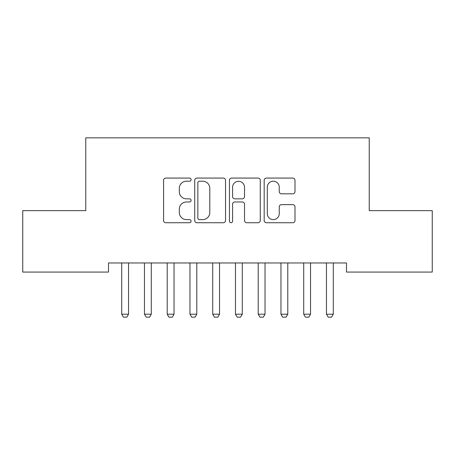<?xml version="1.0" encoding="UTF-8"?>
<svg xmlns="http://www.w3.org/2000/svg" width="455" height="455" viewBox="0 0 455 455"><rect width="100%" height="100%" fill="white"/><g stroke="black" fill="none" stroke-linecap="round" stroke-linejoin="round"><path stroke-width="0.68" d="M191.1 179.64A1.564 1.564 0 0 0 189.536 178.076L165.813 178.076A2.235 2.235 0 0 0 163.578 180.305L163.578 220.504A2.235 2.235 0 0 0 165.813 222.734L189.536 222.734A1.564 1.564 0 0 0 191.1 221.17A1.564 1.564 0 0 0 189.536 219.611L186.465 219.611A7.144 7.144 0 0 1 179.321 212.462L179.321 209.112A7.144 7.144 0 0 1 186.465 201.969L189.536 201.969A1.564 1.564 0 0 0 191.1 200.405A1.564 1.564 0 0 0 189.536 198.841L186.465 198.841A7.144 7.144 0 0 1 179.321 191.697L179.321 188.347A7.144 7.144 0 0 1 186.465 181.198L189.536 181.198A1.564 1.564 0 0 0 191.1 179.64M292.764 193.819A2.235 2.235 0 0 0 294.994 191.583L294.994 180.305A2.235 2.235 0 0 0 292.764 178.076L266.414 178.076A2.235 2.235 0 0 0 264.179 180.305L264.179 220.504A2.235 2.235 0 0 0 266.414 222.734L292.764 222.734A2.235 2.235 0 0 0 294.994 220.504L294.994 206.883A2.235 2.235 0 0 0 292.764 204.648L281.486 204.648A2.235 2.235 0 0 0 279.251 206.883L279.251 213.634A5.972 5.972 0 0 1 273.279 219.611A5.972 5.972 0 0 1 267.307 213.634L267.307 187.176A5.972 5.972 0 0 1 273.279 181.198A5.972 5.972 0 0 1 279.251 187.176L279.251 191.583A2.235 2.235 0 0 0 281.486 193.819L292.764 193.819M346.483 262.967L108.517 262.967L108.517 272.067L22.75 272.067L22.75 210.642L85.767 210.642L85.767 137.842L369.233 137.842L369.233 210.642L432.25 210.642L432.25 272.067L346.483 272.067L346.483 262.967M225.543 180.305A2.235 2.235 0 0 0 223.314 178.076L196.964 178.076A2.235 2.235 0 0 0 194.729 180.305L194.729 220.504A2.235 2.235 0 0 0 196.964 222.734L223.314 222.734A2.235 2.235 0 0 0 225.543 220.504L225.543 180.305M231.686 178.076L258.036 178.076A2.235 2.235 0 0 1 260.271 180.305L260.271 220.504A2.235 2.235 0 0 1 258.036 222.734L246.758 222.734A2.235 2.235 0 0 1 244.528 220.504L244.528 204.198A2.235 2.235 0 0 0 242.293 201.969L234.814 201.969A2.235 2.235 0 0 0 232.579 204.198L232.579 221.17A1.564 1.564 0 0 1 231.015 222.734A1.564 1.564 0 0 1 229.456 221.17L229.456 180.305A2.235 2.235 0 0 1 231.686 178.076M199.421 181.198A1.564 1.564 0 0 0 197.857 182.762L197.857 218.047A1.564 1.564 0 0 0 199.421 219.611L202.657 219.611A7.144 7.144 0 0 0 209.8 212.462L209.8 188.347A7.144 7.144 0 0 0 202.657 181.198L199.421 181.198M244.528 187.284A5.972 5.972 0 0 0 238.556 181.312A5.972 5.972 0 0 0 232.579 187.284L232.579 196.611A2.235 2.235 0 0 0 234.814 198.841L242.293 198.841A2.235 2.235 0 0 0 244.528 196.611L244.528 187.284M121.451 262.967L121.604 263.462A2.275 2.275 0 0 1 121.712 264.15L121.712 314.2L128.537 314.2L128.537 264.15A2.275 2.275 0 0 1 128.646 263.462L128.799 262.967M128.537 314.2L126.831 317.158L123.419 317.158L121.712 314.2M144.201 262.967L144.354 263.462A2.275 2.275 0 0 1 144.463 264.15L144.463 314.2L151.287 314.2L151.287 264.15A2.275 2.275 0 0 1 151.396 263.462L151.549 262.967M151.287 314.2L149.581 317.158L146.169 317.158L144.463 314.2M166.951 262.967L167.104 263.462A2.275 2.275 0 0 1 167.213 264.15L167.213 314.2L174.037 314.2L174.037 264.15A2.275 2.275 0 0 1 174.146 263.462L174.299 262.967M174.037 314.2L172.331 317.158L168.919 317.158L167.213 314.2M189.701 262.967L189.854 263.462A2.275 2.275 0 0 1 189.963 264.15L189.963 314.2L196.787 314.2L196.787 264.15A2.275 2.275 0 0 1 196.896 263.462L197.049 262.967M196.787 314.2L195.081 317.158L191.669 317.158L189.963 314.2M212.451 262.967L212.604 263.462A2.275 2.275 0 0 1 212.713 264.15L212.713 314.2L219.537 314.2L219.537 264.15A2.275 2.275 0 0 1 219.646 263.462L219.799 262.967M219.537 314.2L217.831 317.158L214.419 317.158L212.713 314.2M235.201 262.967L235.354 263.462A2.275 2.275 0 0 1 235.462 264.15L235.462 314.2L242.287 314.2L242.287 264.15A2.275 2.275 0 0 1 242.396 263.462L242.549 262.967M242.287 314.2L240.581 317.158L237.169 317.158L235.462 314.2M257.951 262.967L258.104 263.462A2.275 2.275 0 0 1 258.212 264.15L258.212 314.2L265.037 314.2L265.037 264.15A2.275 2.275 0 0 1 265.146 263.462L265.299 262.967M265.037 314.2L263.331 317.158L259.919 317.158L258.212 314.2M280.701 262.967L280.854 263.462A2.275 2.275 0 0 1 280.962 264.15L280.962 314.2L287.787 314.2L287.787 264.15A2.275 2.275 0 0 1 287.896 263.462L288.049 262.967M287.787 314.2L286.081 317.158L282.669 317.158L280.962 314.2M303.451 262.967L303.604 263.462A2.275 2.275 0 0 1 303.712 264.15L303.712 314.2L310.537 314.2L310.537 264.15A2.275 2.275 0 0 1 310.646 263.462L310.799 262.967M310.537 314.2L308.831 317.158L305.419 317.158L303.712 314.2M326.201 262.967L326.354 263.462A2.275 2.275 0 0 1 326.462 264.15L326.462 314.2L333.287 314.2L333.287 264.15A2.275 2.275 0 0 1 333.396 263.462L333.549 262.967M333.287 314.2L331.581 317.158L328.169 317.158L326.462 314.2"/></g></svg>
